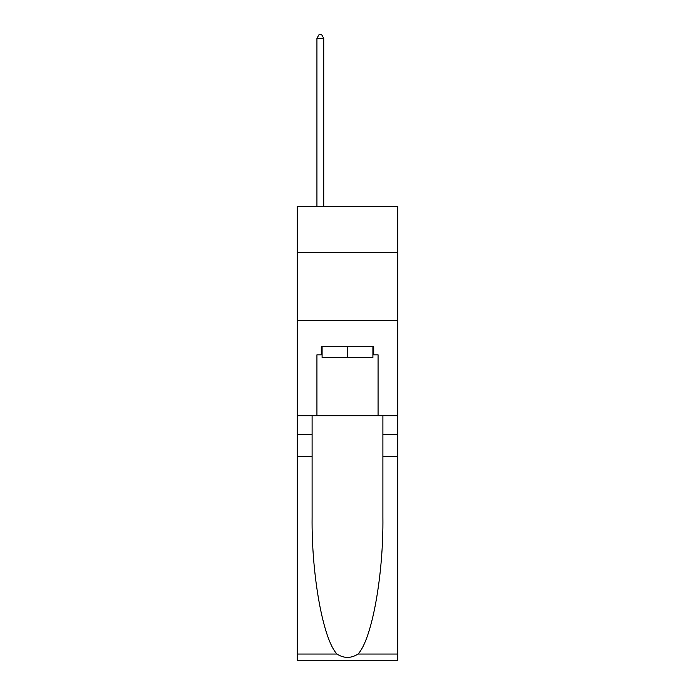<?xml version="1.0" encoding="UTF-8"?>
<svg xmlns="http://www.w3.org/2000/svg" width="695" height="695" viewBox="0 0 695 695"><rect width="100%" height="100%" fill="white"/><g stroke="black" fill="none" stroke-linecap="round" stroke-linejoin="round"><path stroke-width="1.04" d="M397.766 252.667L397.766 206.476L297.234 206.476L297.234 252.667L397.766 252.667L397.766 415.706L378.071 415.706L378.071 354.832L373.719 354.832L373.719 346.683L321.281 346.683L321.281 354.832L322.098 354.832M297.234 456.459L312.107 456.459L312.107 517.045C311.386 574.956 323.132 639.652 336.988 654.047C343.99 658.521 351.001 658.521 358.012 654.047L397.766 654.047L397.766 660.25L297.234 660.25L297.234 252.667M372.902 346.683L372.902 357.551L322.098 357.551L322.098 346.683M347.5 346.683L347.5 357.551M358.012 654.047C371.868 639.652 383.614 574.956 382.893 517.045L382.893 415.706M382.893 456.459L397.766 456.459L397.766 415.706M312.107 415.706L312.107 456.459M397.766 654.047L397.766 456.459M297.234 415.706L316.929 415.706L316.929 354.832L321.281 354.832M297.234 320.604L397.766 320.604M316.929 415.706L378.071 415.706M372.902 354.832L373.719 354.832M323.722 206.476L323.722 38.286L316.929 38.286L316.929 206.476M316.929 38.286L318.97 34.75L321.689 34.75L323.722 38.286M382.893 434.722L397.766 434.722M312.107 434.722L297.234 434.722M297.234 654.047L336.988 654.047"/></g></svg>
